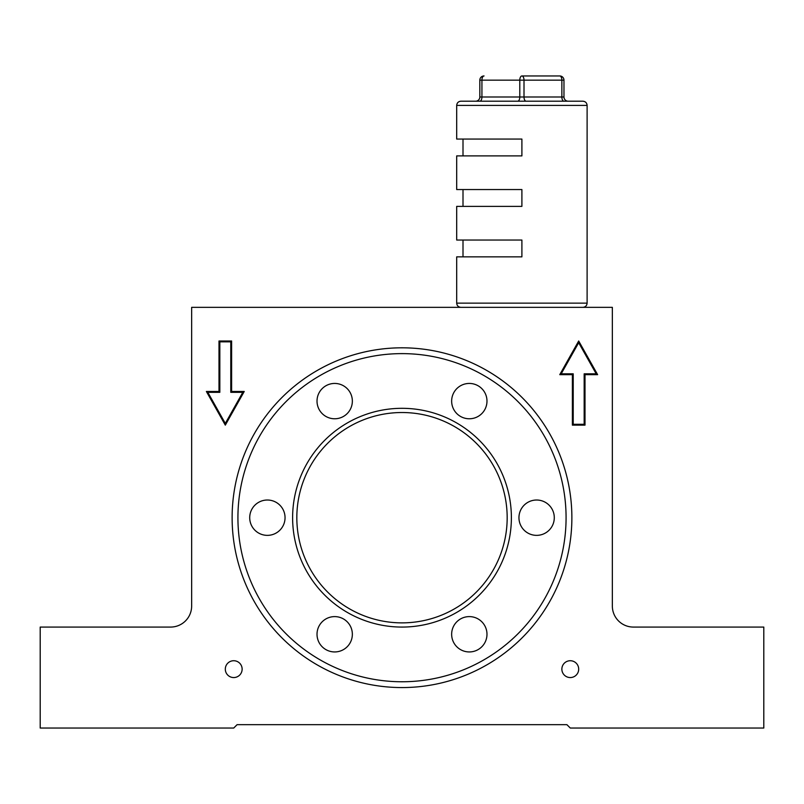 <?xml version="1.0" encoding="UTF-8"?>
<svg xmlns="http://www.w3.org/2000/svg" width="804" height="804" viewBox="0 0 804 804"><rect width="100%" height="100%" fill="white"/><g stroke="black" fill="none" stroke-linecap="round" stroke-linejoin="round"><path stroke-width="1.21" d="M571.875 517.696A169.875 169.875 0 0 1 402 687.571A169.875 169.875 0 0 1 232.125 517.696A169.875 169.875 0 0 1 402 347.81A169.875 169.875 0 0 1 571.875 517.696M225.311 669.139A8.412 8.412 0 0 0 233.723 677.561A8.412 8.412 0 0 0 242.135 669.139A8.412 8.412 0 0 0 233.723 660.727A8.412 8.412 0 0 0 225.311 669.139M561.865 669.139A8.412 8.412 0 0 0 570.277 677.561A8.412 8.412 0 0 0 578.689 669.139A8.412 8.412 0 0 0 570.277 660.727A8.412 8.412 0 0 0 561.865 669.139M763.8 728.042L763.8 627.07L633.381 627.07A21.035 21.035 0 0 1 612.346 606.035L612.346 307.339L191.653 307.339L191.653 606.035A21.035 21.035 0 0 1 170.619 627.07L40.2 627.07L40.2 728.042L233.723 728.042L237.09 724.675L566.91 724.675L570.277 728.042L763.8 728.042M572.378 374.654L572.378 425.135L585 425.135L585 374.654L597.623 374.654L578.689 340.996L559.765 374.654L572.378 374.654M225.311 425.135L244.235 391.478L231.622 391.478L231.622 340.996L219 340.996L219 391.478L206.377 391.478L225.311 425.135M219.834 392.322L207.814 392.322L225.311 423.427L242.798 392.322L230.778 392.322L230.778 341.841L219.834 341.841L219.834 392.322M561.202 373.81L573.222 373.81L573.222 424.301L584.166 424.301L584.166 373.81L596.186 373.81L578.689 342.715L561.202 373.81M566.076 517.696A164.076 164.076 0 0 0 402 353.619A164.076 164.076 0 0 0 237.924 517.696A164.076 164.076 0 0 0 402 681.762A164.076 164.076 0 0 0 566.076 517.696M451.647 401.106A17.668 17.668 0 0 0 469.315 418.773A17.668 17.668 0 0 0 486.983 401.106A17.668 17.668 0 0 0 469.315 383.438A17.668 17.668 0 0 0 451.647 401.106M317.017 401.106A17.668 17.668 0 0 0 334.685 418.773A17.668 17.668 0 0 0 352.353 401.106A17.668 17.668 0 0 0 334.685 383.438A17.668 17.668 0 0 0 317.017 401.106M249.712 517.696A17.668 17.668 0 0 0 267.38 535.364A17.668 17.668 0 0 0 285.048 517.696A17.668 17.668 0 0 0 267.38 500.018A17.668 17.668 0 0 0 249.712 517.696M518.952 517.696A17.668 17.668 0 0 0 536.62 535.364A17.668 17.668 0 0 0 554.288 517.696A17.668 17.668 0 0 0 536.62 500.018A17.668 17.668 0 0 0 518.952 517.696M451.647 634.276A17.668 17.668 0 0 0 469.315 651.943A17.668 17.668 0 0 0 486.983 634.276A17.668 17.668 0 0 0 469.315 616.608A17.668 17.668 0 0 0 451.647 634.276M317.017 634.276A17.668 17.668 0 0 0 334.685 651.943A17.668 17.668 0 0 0 352.353 634.276A17.668 17.668 0 0 0 334.685 616.608A17.668 17.668 0 0 0 317.017 634.276M292.616 517.696A109.384 109.384 0 0 0 402 627.07A109.384 109.384 0 0 0 511.384 517.696A109.384 109.384 0 0 0 402 408.311A109.384 109.384 0 0 0 292.616 517.696M507.173 517.696A105.173 105.173 0 0 0 402 412.522A105.173 105.173 0 0 0 296.827 517.696A105.173 105.173 0 0 0 402 622.869A105.173 105.173 0 0 0 507.173 517.696M460.893 101.203L582.9 101.203C585.453 101.455 586.86 102.852 587.111 105.404L456.692 105.404C456.943 102.852 458.34 101.455 460.893 101.203M563.966 80.169L561.865 80.169A4.211 2.1 -90 0 0 559.765 75.958A4.211 4.211 0 0 1 563.966 80.169L563.966 96.993L561.865 96.993A4.211 2.1 90 0 0 563.966 101.203L526.107 101.203A4.211 2.1 90 0 1 524.007 96.993L561.865 96.993L561.865 80.169L524.007 80.169A4.211 2.1 -90 0 0 521.896 75.958L559.765 75.958L521.896 75.958A4.211 2.1 -90 0 0 519.796 80.169L481.928 80.169A4.211 2.1 -90 0 1 484.038 75.958A4.211 4.211 0 0 0 479.827 80.169A4.211 4.211 0 0 1 484.038 75.958A4.211 4.211 0 0 0 479.827 80.169L481.928 80.169L481.928 96.993L519.796 96.993L519.796 80.169L524.007 80.169L524.007 96.993L519.796 96.993A4.211 2.1 90 0 1 517.696 101.203M456.692 105.404L456.692 139.062L521.896 139.062L521.896 155.896L456.692 155.896L456.692 189.543L521.896 189.543L521.896 206.377L456.692 206.377L456.692 240.034L521.896 240.034L521.896 256.858L456.692 256.858L456.692 303.138L587.111 303.138C586.86 305.691 585.453 307.098 582.9 307.339M479.827 96.993A4.211 4.211 0 0 1 475.626 101.203L479.827 101.203A4.211 2.1 90 0 0 481.928 96.993L479.827 96.993L479.827 80.169M563.966 96.993A4.211 4.211 0 0 0 568.177 101.203M456.692 303.138C456.943 305.691 458.34 307.098 460.893 307.339M587.111 105.404L587.111 303.138M463.003 256.858L463.003 240.034M463.003 189.543L463.003 206.377M463.003 139.062L463.003 155.896"/></g></svg>
